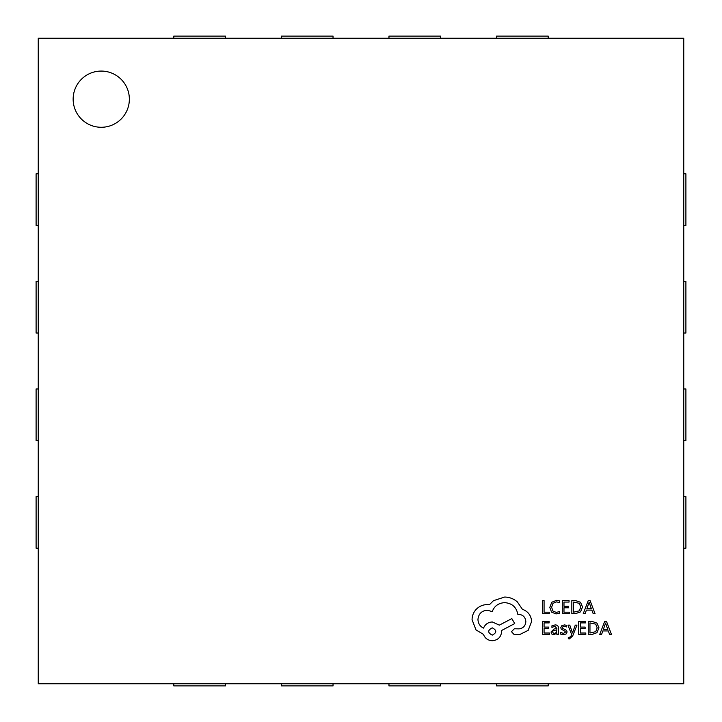 <?xml version="1.0" encoding="UTF-8"?>
<svg xmlns="http://www.w3.org/2000/svg" width="722" height="722" viewBox="0 0 722 722"><rect width="100%" height="100%" fill="white"/><g stroke="black" fill="none" stroke-linecap="round" stroke-linejoin="round"><path stroke-width="1.08" d="M73.148 99.176A28.104 28.104 0 0 0 101.251 127.28A28.104 28.104 0 0 0 129.355 99.176A28.104 28.104 0 0 0 101.251 71.072A28.104 28.104 0 0 0 73.148 99.176M683.752 683.752L683.752 38.248L38.248 38.248L38.248 683.752L683.752 683.752M281.39 38.248L281.39 36.1L333.032 36.1L333.032 38.248M388.968 38.248L388.968 36.1L440.61 36.1L440.61 38.248M496.556 38.248L496.556 36.1L548.197 36.1L548.197 38.248M173.803 38.248L173.803 36.1L225.445 36.1L225.445 38.248M38.248 440.61L36.1 440.61L36.1 388.968L38.248 388.968M38.248 333.032L36.1 333.032L36.1 281.39L38.248 281.39M38.248 225.445L36.1 225.445L36.1 173.803L38.248 173.803M38.248 548.197L36.1 548.197L36.1 496.556L38.248 496.556M440.61 683.752L440.61 685.9L388.968 685.9L388.968 683.752M333.032 683.752L333.032 685.9L281.39 685.9L281.39 683.752M225.445 683.752L225.445 685.9L173.803 685.9L173.803 683.752M548.197 683.752L548.197 685.9L496.556 685.9L496.556 683.752M683.752 281.39L685.9 281.39L685.9 333.032L683.752 333.032M683.752 388.968L685.9 388.968L685.9 440.61L683.752 440.61M683.752 496.556L685.9 496.556L685.9 548.197L683.752 548.197M683.752 173.803L685.9 173.803L685.9 225.445L683.752 225.445M549.298 613.691L549.298 612.202L544.072 612.202L544.072 600.569L542.375 600.569L542.375 613.691L549.298 613.691M556.03 613.917L559.667 613.149L559.667 611.525L556.274 612.409L552.899 611.02L551.617 607.274L552.989 603.33L556.572 601.877L559.667 602.653L559.667 600.884L556.554 600.343L551.734 602.274L549.83 607.382L551.518 612.121L556.03 613.917M569.351 613.691L569.351 612.202L563.981 612.202L563.981 607.78L568.683 607.78L568.683 606.281L563.981 606.281L563.981 602.076L569.053 602.076L569.053 600.569L562.294 600.569L562.294 613.691L569.351 613.691M571.833 613.691L575.443 613.691L580.542 611.859L582.519 606.958L580.542 602.301L575.578 600.569L571.833 600.569L571.833 613.691M573.53 602.076L573.53 612.202L579.333 610.83L580.741 607.012L579.297 603.312L573.53 602.076M595.063 613.691L590.064 600.569L588.249 600.569L583.25 613.691L585.118 613.691L586.381 610.108L591.85 610.108L593.186 613.691L595.063 613.691M586.923 608.619L591.327 608.619L589.134 602.247L586.923 608.619M549.433 634.521L549.433 633.023L544.072 633.023L544.072 628.609L548.765 628.609L548.765 627.102L544.072 627.102L544.072 622.906L549.135 622.906L549.135 621.389L542.375 621.389L542.375 634.521L549.433 634.521M555.155 624.927L551.924 625.803L551.924 627.4L555.001 626.263L556.897 628.564L554.117 628.952L551.012 632.012L551.816 634.006L553.982 634.746L556.897 633.068L556.897 634.521L558.539 634.521L558.539 628.483C558.539 626.109 557.411 624.927 555.155 624.927M553.115 630.685L552.673 631.876L553.151 632.968L554.406 633.393L556.193 632.625L556.897 629.819L553.115 630.685M563.476 633.402L560.768 632.49L560.768 634.196L563.313 634.746L566.048 633.997L567.104 631.967L566.553 630.423L562.835 628.402L562.474 627.526L562.979 626.615L564.27 626.263L566.653 626.94L566.653 625.342L564.433 624.927L561.833 625.676L560.777 627.671L561.247 629.16L564.992 631.236L565.416 632.129L563.476 633.402M576.959 625.144L575.253 625.144L572.492 632.959L569.793 625.144L567.961 625.144L571.634 634.503L570.912 636.208L569.234 637.526L568.295 637.336L568.295 638.799L569.36 638.934L572.699 635.938L576.959 625.144M585.795 634.521L585.795 633.023L580.425 633.023L580.425 628.609L585.118 628.609L585.118 627.102L580.425 627.102L580.425 622.906L585.497 622.906L585.497 621.389L578.728 621.389L578.728 634.521L585.795 634.521M588.268 634.521L591.887 634.521L596.977 632.68L598.962 627.788L596.977 623.131L592.013 621.389L588.268 621.389L588.268 634.521M589.964 622.906L589.964 633.023L595.776 631.651L597.175 627.833L595.74 624.142L589.964 622.906M611.498 634.521L606.498 621.389L604.684 621.389L599.684 634.521L601.561 634.521L602.825 630.929L608.285 630.929L609.63 634.521L611.498 634.521M603.357 629.449L607.762 629.449L605.577 623.068L603.357 629.449M531.627 621.498C531.157 615.46 528.08 611.39 522.385 609.269L517.34 601.895C513.667 598.737 509.443 597.121 504.651 597.04L493.451 600.686L489.345 604.792L487.197 604.603C483.054 604.648 479.48 606.146 476.457 609.088C473.596 612.021 472.134 615.568 472.071 619.729L475.997 629.9L483.46 634.376C484.967 638.365 487.928 640.477 492.323 640.73C498.009 640.179 501.113 637.075 501.664 631.389L501.664 630.459L514.732 623.555L511.835 618.61L499.326 625.135L492.323 621.967C488.045 622.247 485.121 624.295 483.55 628.122C480.058 626.434 478.19 623.564 477.955 619.539C478.496 613.862 481.61 610.749 487.287 610.207L492.233 611.606C494.353 606.002 498.523 603.014 504.741 602.644C512.088 603.267 516.438 607.157 517.809 614.314L518.558 614.314C522.99 614.729 525.417 617.157 525.833 621.588C525.508 625.793 523.269 628.221 519.118 628.871L514.353 628.781L511.465 631.669L514.172 634.566L519.678 634.566L528.17 630.369L531.627 621.498M492.233 635.125C496.926 632.68 496.926 630.252 492.233 627.842C487.558 630.27 487.558 632.698 492.233 635.125"/></g></svg>
